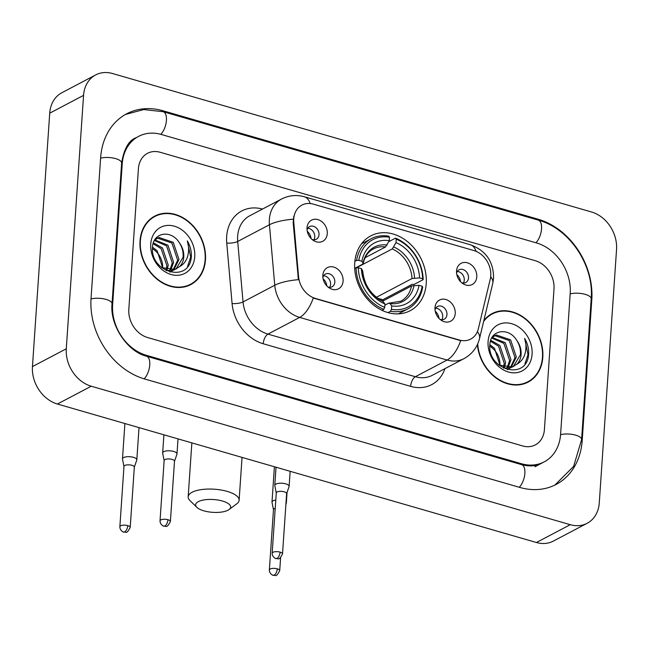 <?xml version="1.0" encoding="UTF-8"?>
<svg xmlns="http://www.w3.org/2000/svg" width="649" height="649" viewBox="0 0 649 649"><rect width="100%" height="100%" fill="white"/><g stroke="black" fill="none" stroke-linecap="round" stroke-linejoin="round"><path stroke-width="0.97" d="M354.719 262.95A42.29 33.862 62.2 0 0 372.291 303.959A42.29 33.862 62.2 0 0 410.176 310.709A42.29 33.862 62.2 0 0 426.239 283.621A42.29 33.862 62.2 0 0 408.667 242.612A42.29 33.862 62.2 0 0 370.782 235.871A42.29 33.862 62.2 0 0 354.719 262.95M455.225 313.54A11.966 9.581 -117.8 0 1 441.628 320.517A11.966 9.581 -117.8 0 1 434.976 307.869A11.966 9.581 -117.8 0 1 434.984 307.683A11.966 9.581 -117.8 0 1 445.863 299.497A11.966 9.581 -117.8 0 1 455.225 313.54M440.079 319.397A7.18 5.752 62.2 0 0 444.216 319.194A7.18 5.752 62.2 0 0 446.95 314.595A7.18 5.752 62.2 0 0 443.965 307.626A7.18 5.752 62.2 0 0 437.531 306.482A7.18 5.752 62.2 0 0 435.017 309.784M343.094 281.122A11.966 9.581 -117.8 0 1 329.505 288.107A11.966 9.581 -117.8 0 1 322.845 275.452A11.966 9.581 -117.8 0 1 322.853 275.273A11.966 9.581 -117.8 0 1 333.732 267.088A11.966 9.581 -117.8 0 1 343.094 281.122M327.948 286.98A7.18 5.752 62.2 0 0 332.085 286.777A7.18 5.752 62.2 0 0 334.819 282.177A7.18 5.752 62.2 0 0 331.834 275.217A7.18 5.752 62.2 0 0 325.4 274.073A7.18 5.752 62.2 0 0 322.886 277.366M476.78 276.855A11.966 9.581 -117.8 0 1 463.191 283.832A11.966 9.581 -117.8 0 1 456.531 271.185A11.966 9.581 -117.8 0 1 456.539 271.006A11.966 9.581 -117.8 0 1 467.418 262.813A11.966 9.581 -117.8 0 1 476.78 276.855M461.634 282.713A7.18 5.752 62.2 0 0 465.779 282.51A7.18 5.752 62.2 0 0 468.505 277.91A7.18 5.752 62.2 0 0 465.52 270.949A7.18 5.752 62.2 0 0 459.086 269.797A7.18 5.752 62.2 0 0 456.571 273.099M327.274 233.632A11.966 9.581 -117.8 0 1 313.686 240.617A11.966 9.581 -117.8 0 1 307.026 227.961A11.966 9.581 -117.8 0 1 307.034 227.783A11.966 9.581 -117.8 0 1 317.913 219.597A11.966 9.581 -117.8 0 1 327.274 233.632M312.128 239.497A7.18 5.752 62.2 0 0 316.266 239.286A7.18 5.752 62.2 0 0 319 234.695A7.18 5.752 62.2 0 0 316.014 227.726A7.18 5.752 62.2 0 0 309.581 226.582A7.18 5.752 62.2 0 0 307.066 229.876M435.714 308.17A7.18 5.752 -117.8 0 1 442.715 316.817A7.18 5.752 -117.8 0 1 441.799 319.73M323.591 275.76A7.18 5.752 -117.8 0 1 330.584 284.408A7.18 5.752 -117.8 0 1 329.676 287.32M457.277 271.485A7.18 5.752 -117.8 0 1 464.278 280.133A7.18 5.752 -117.8 0 1 463.362 283.045M307.772 228.27A7.18 5.752 -117.8 0 1 314.765 236.917A7.18 5.752 -117.8 0 1 313.856 239.83M293.786 222.437A21.539 17.247 -117.8 0 1 293.746 218.883A21.539 17.247 -117.8 0 1 301.923 205.084A21.539 17.247 -117.8 0 1 313.321 204.143L473.9 250.555A21.539 17.247 -117.8 0 1 490.238 279.224L478.37 328.686A21.539 17.247 -117.8 0 1 470.703 339.086A21.539 17.247 -117.8 0 1 459.305 340.027L315.39 298.426A21.539 17.247 -117.8 0 1 298.572 276.709L293.786 222.437L293.17 222.753L293.81 216.158M140.03 240.893A38.697 30.99 62.2 0 0 156.109 278.421A38.697 30.99 62.2 0 0 190.774 284.595A38.697 30.99 62.2 0 0 205.473 259.811A38.697 30.99 62.2 0 0 189.394 222.282A38.697 30.99 62.2 0 0 154.73 216.109A38.697 30.99 62.2 0 0 140.03 240.893M189.046 285.422A38.697 30.99 62.2 0 0 191.171 283.929M477.413 344.554A38.697 30.99 62.2 0 0 528.108 382.115A38.697 30.99 62.2 0 0 542.807 357.323A38.697 30.99 62.2 0 0 526.728 319.803A38.697 30.99 62.2 0 0 492.064 313.621A38.697 30.99 62.2 0 0 483.854 320.525M526.38 382.934A38.697 30.99 62.2 0 0 528.505 381.442M477.38 331.68A27.923 12.355 13.5 0 1 479.538 338.51C477.275 347.418 472.083 354.119 463.97 358.637A31.915 25.554 -117.8 0 1 447.08 360.033A27.923 13.256 106.1 0 0 460.676 340.644L313.264 298.029A27.923 13.256 -73.9 0 1 299.668 317.418A31.915 25.554 -117.8 0 1 274.762 285.244A27.923 7.747 -5 0 1 298.41 279.678L293.17 222.753M554.011 288.789A23.94 19.17 62.2 0 0 535.287 260.711L160.173 152.272A23.94 19.17 62.2 0 0 147.51 153.318A23.94 19.17 62.2 0 0 138.415 168.651L128.818 309.435A23.94 19.17 62.2 0 0 147.542 337.512L522.664 445.952A23.94 19.17 62.2 0 0 535.328 444.898A23.94 19.17 62.2 0 0 544.414 429.573L554.011 288.789A23.94 19.17 62.2 0 0 535.287 260.711L160.173 152.272A23.94 19.17 62.2 0 0 147.51 153.318A23.94 19.17 62.2 0 0 138.415 168.651L128.818 309.435A23.94 19.17 62.2 0 0 147.542 337.512L522.664 445.952A23.94 19.17 62.2 0 0 535.328 444.898A23.94 19.17 62.2 0 0 544.414 429.573L554.011 288.789M492.842 313.678A38.697 30.99 62.2 0 0 490.401 314.578M155.5 216.166A38.697 30.99 62.2 0 0 153.067 217.066M154.908 216.466A38.299 30.665 62.2 0 0 140.362 240.99A38.299 30.665 62.2 0 0 156.279 278.129A38.299 30.665 62.2 0 0 190.587 284.246A38.299 30.665 62.2 0 0 205.133 259.714A38.299 30.665 62.2 0 0 189.224 222.575A38.299 30.665 62.2 0 0 154.908 216.466L151.525 218.242A38.299 30.665 62.2 0 0 150.949 218.559M162.615 268.191A18.034 14.44 62.2 0 0 162.623 268.118A18.034 14.44 62.2 0 0 152.969 249.013L152.466 248.664M153.407 242.767L162.518 247.975L168.253 265.149L167.077 269.814M153.123 243.691L161.171 248.681L166.915 265.855L166.095 269.57M154.787 239.952L167.888 245.152L173.632 262.326L170.695 270.171M154.389 240.528L166.542 245.857L172.285 263.032L169.835 270.162M154.6 240.146L158.908 237.445L173.259 242.32L179.002 259.495L173.891 269.733M173.291 270.227L169.957 272.101M156.596 238.516L157.561 238.151L171.92 243.026L177.656 260.208L173.121 269.903M172.545 270.438L170.679 271.793M179.375 242.815C171.174 229.113 152.977 232.561 152.539 246.953C149.659 271.996 188.332 283.41 191.195 258.042L191.317 256.801C191.633 251.293 190.295 245.987 187.31 240.884C188.997 246.344 189.054 251.682 187.472 256.899C186.044 261.304 183.375 264.573 179.473 266.715A18.034 14.44 62.2 0 0 183.764 256.988A18.034 14.44 62.2 0 0 179.375 242.815C182.32 247.423 183.537 252.283 183.026 257.377L176.049 268.97M179.473 266.715L174.865 269.44L161.56 267.591M176.731 268.637L173.518 270.146L166.087 270.592M152.523 247.18L157.147 250.798L162.842 268.305M155.135 239.294L157.253 238.134M150.755 244A26.009 20.825 62.2 0 0 171.101 274.511A26.009 20.825 62.2 0 0 194.741 256.712A26.009 20.825 62.2 0 0 174.394 226.201A26.009 20.825 62.2 0 0 150.755 244M186.612 286.323A38.299 30.665 62.2 0 0 187.204 286.022L190.587 284.246M187.31 240.884L190.684 257.126L187.569 266.431M477.705 343.921A38.299 30.665 62.2 0 0 527.921 381.758A38.299 30.665 62.2 0 0 542.467 357.226A38.299 30.665 62.2 0 0 526.558 320.087A38.299 30.665 62.2 0 0 492.25 313.978L488.867 315.755A38.299 30.665 62.2 0 0 488.283 316.079M492.25 313.978A38.299 30.665 62.2 0 0 483.627 321.458M499.949 365.703A18.034 14.44 62.2 0 0 499.957 365.63A18.034 14.44 62.2 0 0 490.303 346.525L489.8 346.177M490.749 340.279L499.852 345.487L505.595 362.669L504.419 367.334M490.457 341.204L498.513 346.193L504.249 363.375L503.429 367.091M492.12 337.472L505.222 342.664L510.966 359.838L508.029 367.683M491.723 338.04L503.884 343.37L509.619 360.544L507.169 367.675M491.934 337.658L496.242 334.957L510.593 339.833L516.336 357.015L511.225 367.245M510.625 367.74L507.291 369.614M493.93 336.028L494.903 335.663L509.254 340.538L514.99 357.721L510.463 367.423M509.879 367.951L508.013 369.313M516.709 340.327C508.508 326.625 490.311 330.073 489.873 344.465C487.001 369.508 525.666 380.931 528.529 355.555L528.651 354.313C528.967 348.805 527.629 343.499 524.643 338.397C526.331 343.865 526.388 349.194 524.806 354.411C523.378 358.816 520.709 362.085 516.807 364.227A18.034 14.44 62.2 0 0 521.106 354.5A18.034 14.44 62.2 0 0 516.709 340.327C519.654 344.944 520.879 349.795 520.36 354.889L513.383 366.482M516.807 364.227L512.199 366.953L498.903 365.111M514.065 366.15L510.852 367.659L503.421 368.105M489.857 344.692L494.481 348.318L500.184 365.817M492.469 336.807L494.587 335.647M488.089 341.512A26.009 20.825 62.2 0 0 508.435 372.023A26.009 20.825 62.2 0 0 532.083 354.224A26.009 20.825 62.2 0 0 511.728 323.713A26.009 20.825 62.2 0 0 488.089 341.512M523.946 383.843A38.299 30.665 62.2 0 0 524.538 383.543L527.921 381.758M524.643 338.397L528.018 354.638L524.903 363.951M203.843 510.828A17.555 6.417 -176.1 0 0 229.081 509.538A17.555 6.417 -176.1 0 0 222.453 501.028A17.555 6.417 -176.1 0 0 201.928 500.33A17.555 6.417 -176.1 0 0 196.866 507.348A17.555 6.417 -176.1 0 0 203.843 510.828M196.866 507.348L189.97 500.582A25.53 9.329 3.9 0 1 188.178 496.785A25.53 9.329 3.9 0 1 201.588 489.573A25.53 9.329 3.9 0 1 227.182 491.398A25.53 9.329 3.9 0 1 239.124 500.257A25.53 9.329 3.9 0 1 236.828 503.77L229.081 509.538M391.461 309.338L390.511 311.269A39.573 31.687 62.2 0 0 408.067 308.754A39.573 31.687 62.2 0 0 422.669 287.061L422.166 286.225A37.983 30.414 62.2 0 1 391.461 309.338L391.696 305.906A34.308 27.469 62.2 0 0 419.043 285.325L411.547 285.941L382.683 301.136M384.865 305.184L388.589 303.221L400.814 301.209A29.521 23.64 62.2 0 0 411.547 285.941M423.18 279.654A39.573 31.687 62.2 0 0 395.501 238.142L396.247 239.189A37.983 30.414 62.2 0 1 422.669 278.819L423.18 279.654L414.127 284.416L412.026 284.359L382.845 299.724A37.902 30.349 -117.8 0 1 382.861 301.039M398.324 313.865A39.573 31.687 62.2 0 0 399.013 313.516L408.067 308.754M388.759 241.688L395.501 238.142M390.511 311.269L387.972 312.607M381.904 310.303L383.77 309.322L384.711 307.391A37.983 30.414 62.2 0 1 358.289 267.761L356.09 267.81A39.573 31.687 62.2 0 0 383.77 309.322M356.09 267.81L354.695 268.548M422.669 278.819L419.546 277.91A34.308 27.469 62.2 0 0 396.012 242.621L396.247 239.189M419.043 285.325L422.166 286.225M358.289 267.761L361.412 268.662A34.308 27.469 62.2 0 0 384.946 303.959L384.711 307.391M396.012 242.621L392.288 248.9L356.358 267.81M376.388 297.299L412.05 278.526L419.546 277.91M388.589 303.221L390.008 303.529L391.696 305.906M384.946 303.959L382.805 301.185C370.952 295.141 364.243 285.033 362.677 270.876L361.412 268.662M354.865 261.312L356.593 260.403L358.792 260.354A37.983 30.414 62.2 0 1 389.497 237.242L388.751 236.195A39.573 31.687 62.2 0 0 371.204 238.71L362.15 243.48A39.573 31.687 62.2 0 0 361.469 243.846M371.204 238.71A39.573 31.687 62.2 0 0 356.593 260.403M389.497 237.242L389.262 240.665A34.308 27.469 62.2 0 0 361.915 261.255L358.792 260.354M365.119 257.694L385.547 246.944L389.262 240.665M361.915 261.255L363.18 263.599C364.77 256.55 368.145 251.666 373.313 248.965A29.521 23.64 62.2 0 1 385.547 246.944M387.112 245.062A30.69 24.573 62.2 0 0 363.083 263.153L362.58 264.232L354.687 268.386M382.845 299.724L377.588 298.199M311.017 238.451A8.778 7.025 62.2 0 0 307.302 231.385M134.319 467.199L136.769 460.084A7.18 2.628 -176.1 0 0 136.817 459.833A7.18 2.628 -176.1 0 0 133.459 457.342A7.18 2.628 -176.1 0 0 123.586 457.586A7.18 2.628 -176.1 0 0 122.491 458.851A7.18 2.628 -176.1 0 0 122.507 459.111L123.967 466.493M134.286 467.288A5.184 1.898 -176.1 0 0 134.327 467.102A5.184 1.898 -176.1 0 0 131.901 465.309A5.184 1.898 -176.1 0 0 124.762 465.487A5.184 1.898 -176.1 0 0 123.975 466.404A5.184 1.898 -176.1 0 0 123.991 466.59M460.522 281.666A8.778 7.025 62.2 0 0 456.807 274.608M285.893 504.419L286.274 503.308A7.18 2.628 -176.1 0 0 286.323 503.048A7.18 2.628 -176.1 0 0 286.039 502.229M275.793 500.038A7.18 2.628 -176.1 0 0 273.091 500.809A7.18 2.628 -176.1 0 0 271.996 502.075A7.18 2.628 -176.1 0 0 272.012 502.334L273.472 509.708M275.225 508.345A5.184 1.898 -176.1 0 0 274.267 508.702A5.184 1.898 -176.1 0 0 273.48 509.619A5.184 1.898 -176.1 0 0 273.497 509.806M326.836 285.941A8.778 7.025 62.2 0 0 323.121 278.875M174.492 461.293L176.942 454.178A7.18 2.628 -176.1 0 0 176.99 453.927A7.18 2.628 -176.1 0 0 173.632 451.436A7.18 2.628 -176.1 0 0 163.759 451.68A7.18 2.628 -176.1 0 0 162.664 452.945A7.18 2.628 -176.1 0 0 162.68 453.205L164.14 460.587M174.459 461.382A5.184 1.898 -176.1 0 0 174.5 461.196A5.184 1.898 -176.1 0 0 172.074 459.403A5.184 1.898 -176.1 0 0 164.935 459.581A5.184 1.898 -176.1 0 0 164.148 460.49A5.184 1.898 -176.1 0 0 164.165 460.685M438.967 318.351A8.778 7.025 62.2 0 0 435.252 311.293M286.623 493.702L289.073 486.596A7.18 2.628 -176.1 0 0 289.121 486.336A7.18 2.628 -176.1 0 0 285.763 483.846A7.18 2.628 -176.1 0 0 275.89 484.097A7.18 2.628 -176.1 0 0 274.795 485.363A7.18 2.628 -176.1 0 0 274.811 485.622L276.271 492.997M286.59 493.8A5.184 1.898 -176.1 0 0 286.631 493.613A5.184 1.898 -176.1 0 0 284.205 491.812A5.184 1.898 -176.1 0 0 277.066 491.991A5.184 1.898 -176.1 0 0 276.279 492.907A5.184 1.898 -176.1 0 0 276.296 493.094M560.606 434.254L570.203 293.47A43.085 34.502 62.2 0 0 536.504 242.929L161.382 134.489A43.085 34.502 62.2 0 0 138.594 136.379A43.085 34.502 62.2 0 0 122.223 163.97L112.626 304.754A43.085 34.502 62.2 0 0 146.333 355.295L521.447 463.735A43.085 34.502 62.2 0 0 544.243 461.845A43.085 34.502 62.2 0 0 560.606 434.254M616.55 249.443A31.915 25.554 62.2 0 0 591.58 212.004L112.569 73.532A31.915 25.554 62.2 0 0 95.679 74.927A31.915 25.554 62.2 0 0 83.559 95.371L66.287 348.781A31.915 25.554 62.2 0 0 91.249 386.22L570.268 524.684A31.915 25.554 62.2 0 0 587.15 523.289A31.915 25.554 62.2 0 0 599.278 502.853L616.55 249.443M95.679 74.927L61.85 92.742A31.915 25.554 62.2 0 0 49.722 113.177L32.45 366.588A31.915 25.554 62.2 0 0 57.42 404.027L536.431 542.499A31.915 25.554 62.2 0 0 553.321 541.104L587.15 523.289M591.799 299.708A68.616 54.946 62.2 0 0 538.118 219.216L163.004 110.776A68.616 54.946 62.2 0 0 126.701 113.786A68.616 54.946 62.2 0 0 100.636 157.731L91.038 298.508A68.616 54.946 62.2 0 0 144.719 379.008L519.833 487.44A68.616 54.946 62.2 0 0 556.136 484.438A68.616 54.946 62.2 0 0 582.202 440.493L591.799 299.708L591.117 300.073M315.39 298.426L314.976 298.645M298.572 276.709L297.964 277.034M459.305 340.027L458.892 340.246M444.979 368.632A39.897 31.947 -117.8 0 1 410.63 386.366L263.218 343.751A39.897 31.947 -117.8 0 1 232.082 303.529A7.983 2.215 175 0 0 243.042 301.939L274.762 285.244L269.424 224.765A31.915 25.554 -117.8 0 1 269.367 219.5A31.915 25.554 -117.8 0 1 281.488 199.065L249.768 215.76A31.915 25.554 62.2 0 0 237.648 236.195A31.915 25.554 62.2 0 0 237.704 241.46L243.042 301.939A31.915 25.554 62.2 0 0 267.948 334.113L415.36 376.728A31.915 25.554 62.2 0 0 432.25 375.333L463.97 358.637M293.234 219.192A27.923 7.747 -5 0 0 269.424 224.765L237.704 241.46A7.983 2.215 175 0 1 226.744 243.059A39.897 31.947 -117.8 0 1 262.496 209.059M476.106 251.35A27.923 13.256 -73.9 0 0 470.33 244.746L304.357 196.769A27.923 13.256 106.1 0 1 310.198 203.535M410.63 386.366A7.983 3.789 -73.9 0 1 415.36 376.728L447.08 360.033L299.668 317.418L267.948 334.113A7.983 3.789 -73.9 0 0 263.218 343.751M490.676 276.661A27.923 12.355 13.5 0 1 492.753 283.394L479.538 338.51M232.082 303.529L226.744 243.059M414.541 278.032A30.69 24.573 62.2 0 0 393.862 247.018M390.008 303.529A30.69 24.573 62.2 0 0 414.038 285.438M362.58 270.568A30.69 24.573 62.2 0 0 383.259 301.582M412.05 278.526A29.521 23.64 62.2 0 0 392.288 248.9M127.788 525.617A5.184 1.898 -176.1 0 0 122.588 525.252A5.184 1.898 -176.1 0 0 119.862 526.712C119.814 531.125 124.478 532.602 123.594 532.05A5.184 2.458 106.1 0 0 124.713 531.88A5.184 2.458 -73.9 0 0 127.788 525.617A5.184 1.898 -176.1 0 1 130.214 527.418L134.327 467.102M277.293 568.84A5.184 1.898 -176.1 0 0 272.093 568.467A5.184 1.898 -176.1 0 0 269.367 569.936C269.327 574.341 273.983 575.817 273.107 575.265A5.184 2.458 106.1 0 0 274.219 575.103A5.184 2.458 -73.9 0 0 277.293 568.84A5.184 1.898 -176.1 0 1 279.719 570.641L280.611 557.605M167.961 519.711A5.184 1.898 -176.1 0 0 162.761 519.346A5.184 1.898 -176.1 0 0 160.035 520.806C159.995 525.219 164.651 526.696 163.775 526.144A5.184 2.458 106.1 0 0 164.887 525.974A5.184 2.458 -73.9 0 0 167.961 519.711A5.184 1.898 -176.1 0 1 170.387 521.512L174.5 461.196M280.092 552.129A5.184 1.898 -176.1 0 0 274.892 551.755A5.184 1.898 -176.1 0 0 272.166 553.224C272.118 557.637 276.782 559.105 275.898 558.554A5.184 2.458 106.1 0 0 277.018 558.391A5.184 2.458 -73.9 0 0 280.092 552.129A5.184 1.898 -176.1 0 1 282.518 553.93L286.631 493.613M125.468 114.451L143.786 109.567L163.199 111.709L538.321 220.141A12.769 6.06 106.1 0 1 541.469 229.681A12.769 6.06 106.1 0 1 535.92 242.758M538.321 220.141C569.562 228.489 594.119 265.376 591.198 298.791A12.769 4.665 -176.1 0 0 583.938 294.029A12.769 4.665 -176.1 0 0 570.179 293.883M591.198 298.791L581.601 439.576A12.769 4.665 -176.1 0 0 574.333 434.806A12.769 4.665 -176.1 0 0 560.582 434.668M519.257 487.277A12.769 6.06 -73.9 0 0 524.798 474.2A12.769 6.06 -73.9 0 0 521.65 464.66L146.536 356.22C127.699 351.807 109.681 325.376 112.034 303.837L121.631 163.053C123.951 148.881 128.753 140.435 136.055 137.71M144.143 378.838A12.769 6.06 -73.9 0 0 149.684 365.76A12.769 6.06 -73.9 0 0 146.536 356.22M91.014 298.929A12.769 4.665 3.9 0 1 104.765 299.067A12.769 4.665 3.9 0 1 112.034 303.837M100.611 158.145A12.769 4.665 3.9 0 1 114.362 158.283A12.769 4.665 3.9 0 1 121.631 163.053M163.199 111.709A12.769 6.06 106.1 0 1 166.347 121.249A12.769 6.06 106.1 0 1 160.806 134.327M536.431 542.499L570.268 524.684M57.42 404.027L91.249 386.22M32.45 366.588L66.287 348.781M49.722 113.177L83.559 95.371M537.056 219.776L538.118 219.216M581.504 440.858L582.202 440.493M161.917 111.352L163.004 110.776M520.384 464.295L521.447 463.735M145.295 355.839L146.333 355.295M111.961 305.103L112.626 304.754M121.541 164.327L122.223 163.97M492.753 283.394L493.556 278.153C493.646 261.669 485.898 250.538 470.33 244.746M304.357 196.769C296.479 194.578 288.854 195.341 281.488 199.065M170.087 272.134L171.36 271.46M507.421 369.646L508.694 368.973M242.045 457.399L239.124 500.257M191.853 442.886L188.178 496.785M139.016 427.618L136.817 459.833M124.9 423.537L122.491 458.851M119.862 526.712L123.975 466.404M130.214 527.418C126.19 535.295 125.825 531.231 123.594 532.05M287.045 492.469L286.323 503.048M274.405 466.753L271.996 502.075M269.367 569.936L273.48 509.619M279.719 570.641C275.695 578.51 275.33 574.446 273.107 575.265M178.021 438.886L176.99 453.927M163.905 434.806L162.664 452.945M160.035 520.806L164.148 460.49M170.387 521.512C166.363 529.389 165.998 525.325 163.775 526.144M290.152 471.304L289.121 486.336M276.028 467.223L274.795 485.363M272.166 553.224L276.279 492.907M282.518 553.93C278.494 561.799 278.129 557.734 275.898 558.554M554.887 485.071L573.643 466.355L581.601 439.576M541.704 463.183C536.082 466.225 529.397 466.712 521.65 464.66M534.938 466.745L544.243 461.845"/></g></svg>
